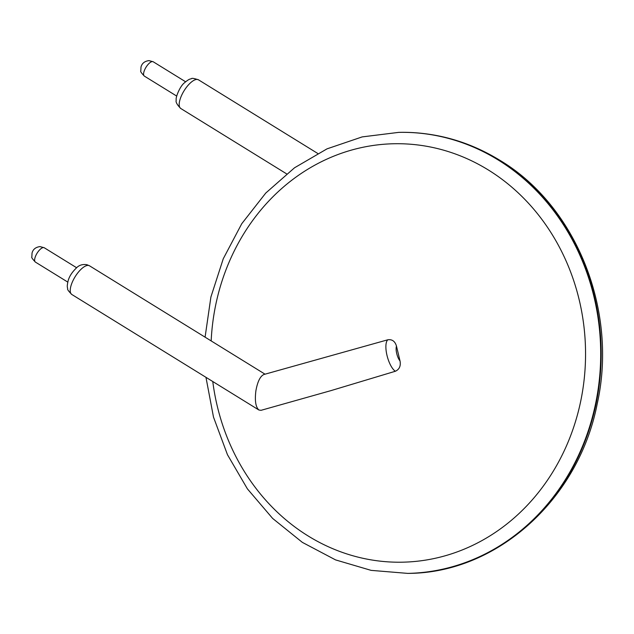 <?xml version="1.0" encoding="UTF-8"?>
<svg xmlns="http://www.w3.org/2000/svg" width="634" height="634" viewBox="0 0 634 634"><rect width="100%" height="100%" fill="white"/><g stroke="black" fill="none" stroke-linecap="round" stroke-linejoin="round"><path stroke-width="0.95" d="M395.362 371.255L331.091 390.584L261.057 410.317L258.91 410.016C255.668 407.131 254.662 400.712 255.898 390.766C257.57 381.589 260.233 376.168 263.887 374.504L387.849 339.776C392.161 339.182 395.037 341.298 396.48 346.132L400.03 361C400.934 365.984 399.38 369.4 395.362 371.255A16.856 5.999 74.3 0 1 386.986 355.357A16.856 5.999 74.3 0 1 387.849 339.776M399.008 132.363A220.553 197.428 88.8 0 1 399.262 132.355L398.762 132.363A220.553 197.428 88.8 0 1 498.181 159.974A220.553 197.428 88.8 0 1 595.072 406.132A220.553 197.428 88.8 0 1 407.765 573.39L408.272 573.374A220.553 197.428 88.8 0 1 408.019 573.382M498.689 159.966A220.553 197.428 88.8 0 1 595.572 406.125A220.553 197.428 88.8 0 1 408.272 573.374C496.842 573.184 578.691 499.307 597.196 403.89C618.174 310.755 576.425 205.868 499.758 160.228C468.471 141.113 434.972 131.817 399.262 132.355A220.553 197.428 88.8 0 1 498.689 159.966M211.17 340.918A209.26 187.315 88.8 0 1 488.291 169.952A209.26 187.315 88.8 0 1 504.822 525.586A209.26 187.315 88.8 0 1 212.77 381.525M88.776 265.488A16.856 6.506 121.7 0 0 74.598 277.605A16.856 6.506 121.7 0 0 71.808 294.477C68.527 291.172 67.141 289.239 67.656 288.676C67.569 287.257 66.57 287.289 68.226 280.426C69.431 276.21 72.221 271.986 76.587 267.77C79.21 265.075 82.666 264.061 86.953 264.719L89.521 265.804A16.856 6.506 121.7 0 0 88.776 265.488M317.689 153.428L198.482 79.821A16.856 6.506 121.7 0 0 184.09 90.741A16.856 6.506 121.7 0 0 180.769 108.493L286.576 173.835M396.48 346.132A9.193 3.273 74.3 0 0 400.03 361M35.409 262.096C32.453 258.981 31.264 257.261 31.843 256.928L32.041 253.045C32.992 249.328 35.647 247.181 40.005 246.594L44.261 247.759A8.424 3.249 121.7 0 0 43.461 247.553A8.424 3.249 121.7 0 0 36.55 254.107A8.424 3.249 121.7 0 0 35.409 262.096L67.767 282.082M144.362 76.112C141.406 72.997 140.217 71.277 140.803 70.945L140.994 67.061C141.953 63.345 144.607 61.197 148.966 60.61L153.222 61.775A8.424 3.249 121.7 0 0 152.422 61.569A8.424 3.249 121.7 0 0 145.503 68.123A8.424 3.249 121.7 0 0 144.362 76.112L176.727 96.099M205.083 337.169L210.9 297.021L223.255 258.775L241.76 223.707L265.781 193.029L294.533 167.78L327.033 148.847L362.18 136.904L398.762 132.363M205.963 377.325L213.492 417.093L227.455 454.689L247.395 488.854L272.644 518.43L302.37 542.387L335.568 559.901L371.104 570.362L407.765 573.39M265.028 374.179L89.521 265.804M258.91 410.016L71.808 294.477M198.482 79.821C194.052 78.362 191.706 77.99 191.428 78.695C190.121 79.266 189.701 78.354 184.312 82.911C179.731 86.509 175.246 98.104 176.268 100.109C175.459 101.828 176.957 104.626 180.769 108.493M44.261 247.759L76.627 267.738M153.222 61.775L185.58 81.754"/></g></svg>
